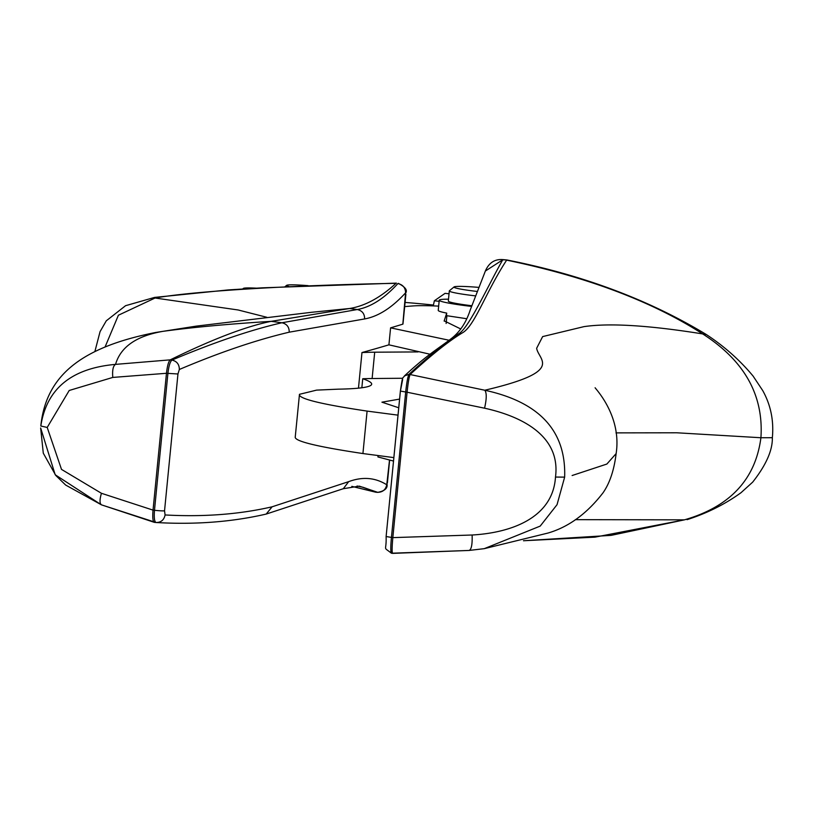 <?xml version="1.0" encoding="UTF-8"?>
<svg xmlns="http://www.w3.org/2000/svg" width="813" height="813" viewBox="0 0 813 813"><rect width="100%" height="100%" fill="white"/><g stroke="black" fill="none" stroke-linecap="round" stroke-linejoin="round"><path stroke-width="1.22" d="M460.788 329.001L444.193 320.84L446.713 313.107L446.469 315.657L466.621 318.706M446.134 323.472L446.886 315.739L446.124 323.472M404.681 306.613A513.318 36.697 -174.4 0 1 413.715 305.891A74.186 5.305 -174.4 0 1 438.654 306.115M449.142 340.261L390.586 327.852A15418.382 1102.377 -174.4 0 0 402.831 324.153L405.585 292.822C391.886 307.781 378.228 316.491 364.62 318.94L289.225 332.182C256.166 339.986 219.54 352.415 179.338 369.478L177.956 373.98L164.541 510.808A8.557 0.61 -174.4 0 1 154.49 510.279L153.037 510.117L166.462 373.289L112.794 377.425L69.217 390.474L47.205 427.445L61.503 469.396L101.432 493.288L153.037 510.117C152.438 517.535 152.864 521.611 154.307 522.342L101.757 504.944C99.572 503.948 99.471 500.066 101.432 493.288M446.713 313.107A43.628 3.12 -174.4 0 1 438.237 310.393L439.233 300.21A43.628 3.12 -174.4 0 1 440.473 299.601A43.628 3.12 -174.4 0 1 448.512 299.194M430.036 354.234L388.919 344.834L390.586 327.852M471.611 306.42A43.628 3.12 -174.4 0 1 439.233 300.21M393.512 461.062L377.923 456.936L378.055 455.626M471.865 305.749A34.217 2.449 -174.4 0 1 448.319 301.095L449.325 290.902A34.217 2.449 5.6 0 0 475.575 295.881M477.292 291.461A29.939 2.144 -174.4 0 1 454.081 286.928L449.426 290.739A34.217 2.449 5.6 0 0 449.325 290.902M454.081 286.928A29.939 2.144 -174.4 0 1 472.82 286.928A29.939 2.144 -174.4 0 1 478.877 287.396A29.939 2.144 -174.4 0 1 478.938 287.406M405.087 302.436A85.558 6.118 -174.4 0 1 433.451 305.048M288.818 286.491A27.378 1.961 -174.4 0 1 286.654 285.343A27.378 1.961 -174.4 0 1 308.097 285.658M243.595 288.91A27.378 1.961 -174.4 0 1 243.544 288.879A27.378 1.961 -174.4 0 1 243.433 288.808A27.378 1.961 -174.4 0 1 243.341 288.422A27.378 1.961 -174.4 0 1 256.237 288.158M398.736 407.78L381.927 402.181L399.59 399.102M398.014 415.148L367.09 411.093C320.566 404.152 298.025 398.563 299.469 394.305A15418.382 1102.377 -174.4 0 0 316.582 390.118L338.178 389.163A218.179 15.599 -174.4 0 0 371.673 384.173A218.179 15.599 -174.4 0 0 362.74 378.746A256.664 18.353 -174.4 0 1 372.12 378.523L401.642 378.269A256.664 18.353 -174.4 0 1 402.709 378.482M295.241 437.038L299.469 394.305M393.848 457.607L362.923 453.552C316.074 446.54 293.534 440.941 295.302 436.774M362.74 378.746L361.846 387.771M388.919 344.834A15418.382 1102.377 -174.4 0 1 361.968 352.547A256.664 18.353 -174.4 0 1 374.702 352.192L418.055 351.927M361.968 352.547L358.472 388.167M405.585 292.822C405.463 287.751 402.892 284.672 397.892 283.574C384.275 298.473 370.738 307.121 357.273 309.529L281.908 322.761L271.207 321.338C228.067 324.031 191.949 327.375 162.844 331.358L196.248 326.125L311.745 312.273L349.58 308.503L271.207 321.338C246.39 326.247 212.742 339.082 170.242 359.854L115.537 364.376C120.619 346.968 136.381 335.962 162.844 331.358L155.74 332.466C79.369 347.547 46.148 376.734 40.863 425.494L40.823 426.012C46.524 388.838 71.422 368.289 115.537 364.376C113.109 365.891 112.194 370.24 112.794 377.425M289.225 332.182C289.265 327.039 286.826 323.899 281.908 322.761C250.902 329.844 214.256 342.283 171.96 360.078L170.242 359.854C168.576 361.328 167.315 365.809 166.462 373.289L177.956 373.98M101.503 504.873L65.66 485.056L55.802 475.483L43.282 453.176L40.65 427.973L55.193 474.751L101.269 504.761M101.757 504.944L156.035 522.515C161.025 522.505 164.043 519.985 165.08 514.954L164.541 510.808M364.62 318.94C364.661 313.798 362.212 310.657 357.273 309.529L349.58 308.503C364.956 306.034 380.433 297.639 395.992 283.331C302.832 284.987 197.254 290.475 155.08 298.015L118.393 315.231L105.202 346.673M396.419 283.127L261.949 287.843L228.514 289.895L154.561 297.416L155.08 298.015L238.128 309.977L266.827 317.283M351.866 486.367L375.85 492.18M357.09 486.011L363.035 487.282L377.415 492.332C382.537 492.343 385.647 489.833 386.764 484.782L389.508 460.097M272.101 506.804L266.197 514.07L343.33 488.704L348.665 481.642L272.101 506.804C239.307 514.375 203.626 517.088 165.08 514.954M348.665 481.642C362.537 476.499 375.24 477.546 386.764 484.782M156.035 522.515C154.419 521.722 153.901 517.647 154.49 510.279L167.905 373.452C168.769 366.033 170.12 361.572 171.96 360.078C176.848 361.226 179.307 364.356 179.338 369.478M343.33 488.704L359.336 486.144L377.771 492.353M402.638 379.62L400.403 391.083L407.089 392.222C408.156 382.13 409.203 376.195 410.219 374.407C431.073 355.2 448.39 341.379 462.18 332.974C474.67 326.359 485.31 292.782 506.651 260.14C586.681 276.766 652.016 301.359 702.676 333.919C744.352 360.596 763.773 395.199 760.917 437.74C755.521 479.314 730.033 506.682 684.444 519.842L594.943 537.159L523.47 540.747L611.091 535.371L684.444 519.842L575.319 519.659M503.023 259.621L502.759 259.804C489.751 282.314 469.426 326.826 459.447 333.269C444.223 343.696 427.414 357.374 409.02 374.305L404.376 375.962M502.759 259.804L485.361 271.044C488.948 262.721 494.832 258.91 503.003 259.621L506.895 259.957L502.759 259.804M400.392 391.175L386.114 536.529L392.831 537.627L407.089 392.222L484.558 408.197C486.713 398.797 486.784 392.801 484.772 390.23L409.02 374.305C407.862 376.236 406.754 382.161 405.687 392.079L391.429 537.474C390.545 547.2 390.565 552.444 391.48 553.226L392.679 553.368C391.886 552.84 391.937 547.596 392.831 537.627L472.119 535.005C472.434 544.486 471.408 549.629 469.06 550.452L391.48 553.226M484.558 408.197C521.834 416.368 560.889 435.941 555.492 477.058C552.881 518.338 510.32 532.871 472.119 535.005M392.628 553.379L469.06 550.452M506.906 259.967C582.281 274.835 648.754 299.692 706.334 334.529L702.676 333.919C648.896 325.312 609.313 322.883 583.927 326.643L542.647 336.592L536.641 348.279C538.521 360.291 565.797 371.267 484.772 390.23C539.588 402.11 566.214 431.073 564.649 477.129L557.047 504.67L540.198 526.102L484.253 548.663L469.213 550.431M615.98 432.882L676.731 432.78L760.917 437.74L772.35 437.699C773.956 420.717 770.754 405.026 762.757 390.626L753.112 376.104C739.993 360.281 724.403 346.419 706.334 334.529M433.278 305.891L434.345 300.8L445.036 293.361L449.04 293.778M439.132 301.298L434.345 300.8M444.203 321.155L444.264 320.535M367.09 411.093L362.923 453.552M374.702 352.192L372.12 378.523M40.823 426.012L47.205 427.445M404.742 375.626C402.496 379.275 402.913 373.797 400.372 391.124L400.403 391.083M555.492 477.058L564.649 477.129M572.118 475.524L606.864 464.05L616.132 453.583C621.772 416.967 596.833 390.189 595.096 387.76L595.228 387.923M286.654 285.343L285.028 286.664M243.341 288.422L242.681 288.971M351.816 486.377L375.616 492.18M155.74 332.466L196.248 326.125M154.561 297.416L125.568 305.698L106.29 320.81L100.06 331.643L94.908 351.429M266.197 514.07C232.132 521.936 195.598 524.761 156.604 522.546M375.677 492.19L377.588 492.373C391.683 489.741 385.382 482.231 387.395 482.902L389.63 460.128M398.39 283.381C411.967 290.607 403.482 293.493 405.88 294.326L402.963 324.062M154.267 522.342L155.984 522.505M485.422 270.902L470.158 310.2C466.184 322.426 459.955 331.856 451.459 338.472C437.14 349.488 427.801 354.316 404.752 375.626M391.409 553.226C382.405 546.001 386.642 552.271 386.114 536.529L400.372 391.124M687.056 519.67C706.975 513.277 724.962 504.294 741.009 492.708L752.696 482.119C766.09 465.087 772.635 450.28 772.35 437.699M469.142 550.442L484.253 548.663L548.023 533.043C568.683 527.007 587.027 513.572 603.073 492.749C609.791 483.064 614.14 470.016 616.132 453.583"/></g></svg>
